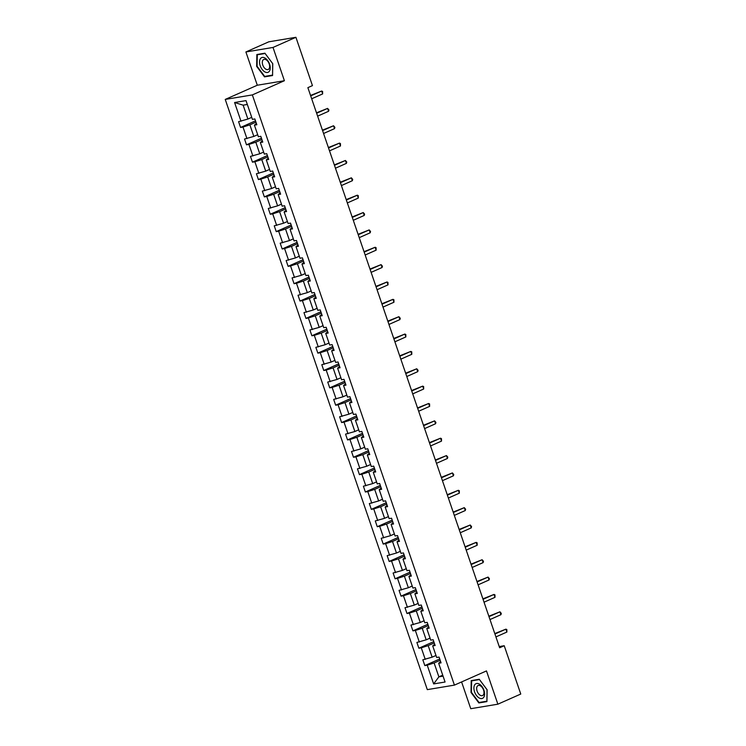 <?xml version="1.0" encoding="UTF-8"?>
<svg xmlns="http://www.w3.org/2000/svg" width="746" height="746" viewBox="0 0 746 746"><rect width="100%" height="100%" fill="white"/><g stroke="black" fill="none" stroke-linecap="round" stroke-linejoin="round"><path stroke-width="1.12" d="M461.597 681.937L470.754 708.7L497.871 704.187L520.764 694.041L504.221 645.728L499.233 646.558M225.236 99.423L427.309 689.63L454.426 685.117L252.353 94.91L225.236 99.423L257.295 85.231L284.403 80.717L273.008 47.446L245.9 51.959L257.295 85.231M245.9 51.959L268.793 41.813L295.91 37.3L273.008 47.446M440.187 660.275L434.116 662.97L438.872 676.855L433.65 683.923L427.234 665.18L424.81 665.581L439.739 658.97M442.723 675.149L438.872 676.855L443.068 676.156M434.116 662.97L427.234 665.18M434.247 642.921L428.167 645.607L432.13 657.179L422.833 659.79L424.81 665.581M425.248 659.389L421.285 647.817L418.87 648.218L433.799 641.607M428.297 625.558L422.227 628.253L426.19 639.826L416.883 642.437L418.87 648.218M419.308 642.036L415.345 630.463L412.92 630.864L427.85 624.253M422.357 608.204L416.287 610.89L420.25 622.462L410.943 625.073L412.92 630.864M413.368 624.672L409.405 613.1L406.98 613.501L421.91 606.89M416.417 590.841L410.337 593.536L414.3 605.109L404.994 607.72L406.98 613.501M407.419 607.319L403.455 595.746L401.04 596.147L415.97 589.527M410.468 573.487L404.397 576.173L408.36 587.745L399.054 590.356L401.04 596.147M401.479 589.955L397.515 578.383L395.091 578.784L410.02 572.173M404.528 556.124L398.457 558.819L402.42 570.392L393.114 573.003L395.091 578.784M395.529 572.602L391.575 561.02L389.151 561.43L404.08 554.81M398.588 538.761L392.508 541.456L396.471 553.028L387.165 555.639L389.151 561.43M389.589 555.238L385.626 543.666L383.211 544.067L398.14 537.456M392.638 521.407L386.568 524.093L390.531 535.675L381.225 538.286L383.211 544.067M383.649 537.875L379.686 526.303L377.262 526.713L392.191 520.093M386.698 504.044L380.628 506.739L384.591 518.311L375.285 520.922L377.262 526.713M377.7 520.522L373.746 508.949L371.322 509.35L386.251 502.739M380.758 486.69L374.678 489.376L378.642 500.948L369.335 503.569L371.322 509.35M371.76 503.158L367.797 491.586L365.372 491.996L380.311 485.376M374.809 469.327L368.738 472.022L372.702 483.595L363.395 486.205L365.372 491.996M365.82 485.805L361.857 474.232L359.432 474.633L374.361 468.022M368.869 451.973L362.798 454.659L366.762 466.231L357.455 468.842L359.432 474.633M359.87 468.441L355.917 456.869L353.492 457.27L368.421 450.659M362.929 434.61L356.849 437.305L360.812 448.878L351.506 451.489L353.492 457.27M353.93 451.088L349.967 439.515L347.543 439.916L362.472 433.305M356.98 417.256L350.909 419.942L354.872 431.514L345.566 434.125L347.543 439.916M347.99 433.724L344.027 422.152L341.603 422.553L356.532 415.942M351.04 399.893L344.969 402.588L348.923 414.161L339.626 416.772L341.603 422.553M342.041 416.371L338.078 404.798L335.663 405.199L350.592 398.588M345.1 382.539L339.02 385.225L342.983 396.797L333.676 399.408L335.663 405.199M336.101 399.007L332.138 387.435L329.713 387.836L344.643 381.225M339.15 365.176L333.08 367.871L337.043 379.444L327.736 382.055L329.713 387.836M330.161 381.654L326.198 370.081L323.773 370.482L338.703 363.861M333.21 347.813L327.14 350.508L331.093 362.08L321.796 364.691L323.773 370.482M324.212 364.29L320.248 352.718L317.833 353.119L332.763 346.508M327.27 330.459L321.19 333.145L325.153 344.727L315.847 347.338L317.833 353.119M318.272 346.927L314.308 335.355L311.884 335.765L326.813 329.145M321.321 313.096L315.25 315.791L319.213 327.363L309.907 329.974L311.884 335.765M312.332 329.573L308.368 318.001L305.944 318.402L320.873 311.791M315.381 295.742L309.301 298.428L313.264 310L303.967 312.621L305.944 318.402M306.382 312.21L302.419 300.638L300.004 301.048L314.933 294.428M309.431 278.379L303.361 281.074L307.324 292.646L298.018 295.257L300.004 301.048M300.442 294.856L296.479 283.284L294.055 283.685L308.984 277.074M303.491 261.025L297.421 263.711L301.384 275.283L292.078 277.904L294.055 283.685M294.502 277.493L290.539 265.921L288.115 266.322L303.044 259.711M297.551 243.662L291.472 246.357L295.435 257.93L286.128 260.54L288.115 266.322M288.553 260.14L284.59 248.567L282.175 248.968L297.104 242.357M291.602 226.308L285.531 228.994L289.495 240.566L280.188 243.177L282.175 248.968M282.613 242.776L278.65 231.204L276.225 231.605L291.154 224.994M285.662 208.945L279.591 211.64L283.555 223.213L274.248 225.824L276.225 231.605M276.673 225.423L272.71 213.85L270.285 214.251L285.214 207.64M279.722 191.591L273.642 194.277L277.605 205.849L268.299 208.46L270.285 214.251M270.723 208.059L266.76 196.487L264.345 196.888L279.274 190.277M273.773 174.228L267.702 176.923L271.665 188.496L262.359 191.107L264.345 196.888M264.783 190.706L260.82 179.133L258.396 179.534L273.325 172.913M267.833 156.865L261.762 159.56L265.725 171.132L256.419 173.743L258.396 179.534M258.834 173.342L254.88 161.77L252.456 162.171L267.385 155.56M261.893 139.511L255.813 142.206L259.776 153.779L250.47 156.39L252.456 162.171M252.894 155.979L248.931 144.407L246.506 144.817L261.445 138.196M255.943 122.148L249.873 124.843L253.836 136.415L244.529 139.026L246.506 144.817M246.954 138.625L242.991 127.053L240.566 127.454L255.496 120.843M247.336 104.468L243.14 105.167L247.896 119.052L238.589 121.673L240.566 127.454M241.005 121.262L234.589 102.519L246.012 100.617L252.428 119.369L254.852 118.959L256.838 124.75L254.414 125.151L258.377 136.723L260.802 136.322L262.779 142.104L260.354 142.514L264.317 154.086L266.742 153.676L268.719 159.467L266.303 159.868L270.257 171.44L272.682 171.039L274.668 176.821L272.243 177.231L276.207 188.803L278.631 188.393L280.608 194.184L278.183 194.585L282.147 206.157L284.571 205.756L286.548 211.547L284.133 211.948L288.096 223.52L290.511 223.119L292.497 228.901L290.073 229.302L294.036 240.874L296.46 240.473L298.437 246.264L296.013 246.665L299.976 258.237L302.4 257.836L304.377 263.618L301.962 264.019L305.925 275.591L308.34 275.19L310.327 280.981L307.902 281.382L311.865 292.954L314.29 292.553L316.267 298.335L313.842 298.736L317.805 310.308L320.23 309.907L322.207 315.698L319.792 316.099L323.755 327.671L326.17 327.27L328.156 333.052L325.732 333.462L329.695 345.034L332.119 344.624L334.096 350.415L331.672 350.816L335.635 362.388L338.059 361.987L340.045 367.769L337.621 368.179L341.584 379.751L343.999 379.341L345.985 385.132L343.561 385.533L347.524 397.105L349.949 396.704L351.925 402.495L349.501 402.896L353.464 414.468L355.889 414.067L357.875 419.849L355.45 420.25L359.413 431.822L361.829 431.421L363.815 437.212L361.39 437.613L365.353 449.185L367.778 448.784L369.755 454.566L367.34 454.967L371.294 466.539L373.718 466.138L375.704 471.929L373.28 472.33L377.243 483.902L379.667 483.501L381.644 489.283L379.22 489.684L383.183 501.256L385.607 500.855L387.584 506.646L385.169 507.047L389.123 518.619L391.547 518.218L393.534 524L391.109 524.41L395.072 535.982L397.497 535.572L399.474 541.363L397.049 541.764L401.012 553.336L403.437 552.935L405.414 558.717L402.999 559.127L406.962 570.699L409.377 570.289L411.363 576.08L408.939 576.481L412.902 588.053L415.326 587.652L417.303 593.434L414.879 593.844L418.842 605.416L421.266 605.015L423.243 610.797L420.828 611.198L424.791 622.77L427.206 622.369L429.192 628.16L426.768 628.561L430.731 640.133L433.156 639.732L435.132 645.514L432.708 645.915L436.671 657.487L439.096 657.086L441.072 662.877L438.657 663.278L445.073 682.021L433.65 683.923M295.91 37.3L312.453 85.613L307.874 87.646L499.643 647.761L504.221 645.728M432.708 645.915L434.685 644.208M435.981 655.473L432.13 657.179M428.167 645.607L421.285 647.817M426.768 628.561L428.745 626.845M430.041 638.119L426.19 639.826M422.227 628.253L415.345 630.463M420.828 611.198L422.796 609.482M424.101 620.756L420.25 622.462M416.287 610.89L409.405 613.1M414.879 593.844L416.855 592.128M418.152 603.402L414.3 605.109M410.337 593.536L403.455 595.746M408.939 576.481L410.915 574.765M412.212 586.039L408.36 587.745M404.397 576.173L397.515 578.383M402.999 559.127L404.966 557.411M406.272 568.685L402.42 570.392M398.457 558.819L391.575 561.02M397.049 541.764L399.026 540.048M400.322 551.322L396.471 553.028M392.508 541.456L385.626 543.666M391.109 524.41L393.086 522.694M394.382 533.968L390.531 535.675M386.568 524.093L379.686 526.303M385.169 507.047L387.137 505.331M388.442 516.605L384.591 518.311M380.628 506.739L373.746 508.949M379.22 489.684L381.197 487.977M382.493 499.242L378.642 500.948M374.678 489.376L367.797 491.586M373.28 472.33L375.247 470.614M376.553 481.888L372.702 483.595M368.738 472.022L361.857 474.232M367.34 454.967L369.307 453.26M370.603 464.525L366.762 466.231M362.798 454.659L355.917 456.869M361.39 437.613L363.367 435.897M364.663 447.171L360.812 448.878M356.849 437.305L349.967 439.515M355.45 420.25L357.418 418.534M358.723 429.808L354.872 431.514M350.909 419.942L344.027 422.152M349.501 402.896L351.478 401.18M352.774 412.454L348.923 414.161M344.969 402.588L338.078 404.798M343.561 385.533L345.538 383.817M346.834 395.091L342.983 396.797M339.02 385.225L332.138 387.435M337.621 368.179L339.589 366.463M340.894 377.737L337.043 379.444M333.08 367.871L326.198 370.081M331.672 350.816L333.649 349.1M334.945 360.374L331.093 362.08M327.14 350.508L320.248 352.718M325.732 333.462L327.708 331.746M329.005 343.02L325.153 344.727M321.19 333.145L314.308 335.355M319.792 316.099L321.759 314.383M323.065 325.657L319.213 327.363M315.25 315.791L308.368 318.001M313.842 298.736L315.819 297.029M317.115 308.294L313.264 310M309.301 298.428L302.419 300.638M307.902 281.382L309.879 279.666M311.175 290.94L307.324 292.646M303.361 281.074L296.479 283.284M301.962 264.019L303.93 262.312M305.235 273.577L301.384 275.283M297.421 263.711L290.539 265.921M296.013 246.665L297.99 244.949M299.286 256.223L295.435 257.93M291.472 246.357L284.59 248.567M290.073 229.302L292.05 227.586M293.346 238.86L289.495 240.566M285.531 228.994L278.65 231.204M284.133 211.948L286.1 210.232M287.406 221.506L283.555 223.213M279.591 211.64L272.71 213.85M278.183 194.585L280.16 192.869M281.456 204.143L277.605 205.849M273.642 194.277L266.76 196.487M272.243 177.231L274.22 175.515M275.516 186.789L271.665 188.496M267.702 176.923L260.82 179.133M266.303 159.868L268.271 158.152M269.576 169.426L265.725 171.132M261.762 159.56L254.88 161.77M260.354 142.514L262.331 140.798M263.627 152.072L259.776 153.779M255.813 142.206L248.931 144.407M254.414 125.151L256.382 123.435M257.687 134.709L253.836 136.415M249.873 124.843L242.991 127.053M497.871 704.187L486.476 670.915L454.426 685.117M284.403 80.717L252.353 94.91M251.738 117.346L247.896 119.052M438.657 663.278L440.625 661.562M243.14 105.167L234.589 102.519M272.56 75.532L272.766 63.69L264.914 53.199L256.857 54.533L256.652 66.375L264.504 76.866L272.56 75.532M479.268 679.27L471.211 680.613L471.006 692.447L478.857 702.946L486.914 701.604L487.119 689.77L479.268 679.27M266.014 76.204L264.504 76.866M480.368 702.275L478.857 702.946M310.69 95.889L321.647 91.031L322.645 93.931L311.679 98.78M310.541 95.451L321.647 91.031L322.598 91.469L322.645 93.931M316.64 113.252L327.597 108.394L328.585 111.285L317.628 116.143M316.49 112.814L327.597 108.394L328.939 109.979L328.585 111.285M322.58 130.606L333.537 125.757L334.525 128.648L323.568 133.497M322.431 130.177L333.537 125.757L334.879 127.342L334.525 128.648M265.007 58.048A8.01 4.662 -113.9 0 0 259.533 61.871A8.01 4.662 -113.9 0 0 264.774 71.858A8.01 4.662 -113.9 0 0 270.248 68.035A8.01 4.662 -113.9 0 0 265.007 58.048M266.052 59.745A5.483 3.198 -113.9 0 0 263.748 59.456A5.483 3.198 -113.9 0 0 262.48 64.035A5.483 3.198 -113.9 0 0 265.893 69.201A5.483 3.198 -113.9 0 0 268.196 69.481A5.483 3.198 -113.9 0 0 269.465 64.902A5.483 3.198 -113.9 0 0 266.052 59.745M272.495 75.122L264.69 76.418L257.081 66.254L257.286 54.784L265.091 53.479L272.691 63.652L272.57 75.094M258.424 54.272L257.286 54.784M479.361 684.119A8.01 4.662 -113.9 0 0 473.887 687.943A8.01 4.662 -113.9 0 0 479.128 697.939A8.01 4.662 -113.9 0 0 484.602 694.116A8.01 4.662 -113.9 0 0 479.361 684.119M480.405 685.826A5.483 3.198 -113.9 0 0 478.102 685.537A5.483 3.198 -113.9 0 0 476.834 690.115A5.483 3.198 -113.9 0 0 480.247 695.272A5.483 3.198 -113.9 0 0 482.55 695.561A5.483 3.198 -113.9 0 0 483.818 690.982A5.483 3.198 -113.9 0 0 480.405 685.826M486.849 701.203L479.044 702.499L471.435 692.325L471.64 680.856L479.445 679.559L487.045 689.733L486.924 701.165M472.777 680.352L471.64 680.856M328.52 147.969L339.477 143.111L340.474 146.002L329.518 150.86M328.371 147.531L339.477 143.111L340.428 143.54L340.474 146.002M334.469 165.323L345.426 160.474L346.414 163.365L335.458 168.214M334.32 164.894L345.426 160.474L346.769 162.059L346.414 163.365M340.409 182.686L351.366 177.828L352.354 180.719L341.398 185.577M340.26 182.248L351.366 177.828L352.709 179.413L352.354 180.719M346.349 200.04L357.306 195.191L358.304 198.082L347.347 202.94M346.2 199.611L357.306 195.191L358.257 195.62L358.304 198.082M352.298 217.403L363.255 212.545L364.244 215.435L353.287 220.294M352.149 216.965L363.255 212.545L364.598 214.139L364.244 215.435M358.239 234.757L369.195 229.908L370.184 232.799L359.227 237.657M358.089 234.328L369.195 229.908L370.538 231.493L370.184 232.799M364.179 252.12L375.135 247.262L376.133 250.162L365.176 255.011M364.029 251.682L375.135 247.262L376.087 247.7L376.133 250.162M370.128 269.474L381.085 264.625L382.073 267.516L371.116 272.374M369.979 269.045L381.085 264.625L382.428 266.21L382.073 267.516M376.068 286.837L387.025 281.979L388.013 284.879L377.056 289.728M375.919 286.399L387.025 281.979L387.976 282.417L388.013 284.879M382.008 304.2L392.974 299.342L393.963 302.233L383.006 307.091M381.859 303.762L392.974 299.342L393.916 299.771L393.963 302.233M387.957 321.554L398.914 316.696L399.903 319.596L388.946 324.445M387.808 321.125L398.914 316.696L400.257 318.29L399.903 319.596M393.897 338.917L404.854 334.059L405.843 336.95L394.886 341.808M393.748 338.479L404.854 334.059L405.805 334.488L405.843 336.95M399.837 356.271L410.804 351.422L411.792 354.313L400.835 359.162M399.697 355.842L410.804 351.422L411.745 351.851L411.792 354.313M405.787 373.634L416.744 368.776L417.732 371.667L406.775 376.525M405.637 373.196L416.744 368.776L418.086 370.361L417.732 371.667M411.727 390.988L422.684 386.139L423.672 389.03L412.715 393.888M411.578 390.559L422.684 386.139L423.635 386.568L423.672 389.03M417.676 408.351L428.633 403.493L429.621 406.384L418.665 411.242M417.527 407.913L428.633 403.493L429.575 403.922L429.621 406.384M423.616 425.705L434.573 420.856L435.561 423.747L424.605 428.605M423.467 425.276L434.573 420.856L435.916 422.441L435.561 423.747M429.556 443.068L440.513 438.21L441.511 441.11L430.545 445.959M429.407 442.63L440.513 438.21L441.464 438.648L441.511 441.11M435.505 460.422L446.462 455.573L447.451 458.464L436.494 463.322M435.356 459.993L446.462 455.573L447.805 457.158L447.451 458.464M441.445 477.785L452.402 472.927L453.391 475.827L442.434 480.676M441.296 477.347L452.402 472.927L453.745 474.521L453.391 475.827M447.386 495.148L458.342 490.29L459.34 493.181L448.374 498.039M447.236 494.71L458.342 490.29L459.294 490.719L459.34 493.181M453.335 512.502L464.292 507.644L465.28 510.544L454.323 515.393M453.186 512.073L464.292 507.644L465.635 509.238L465.28 510.544M459.275 529.865L470.232 525.007L471.22 527.898L460.263 532.756M459.126 529.427L470.232 525.007L471.575 526.592L471.22 527.898M465.215 547.219L476.172 542.37L477.17 545.261L466.213 550.11M465.066 546.79L476.172 542.37L477.123 542.799L477.17 545.261M471.164 564.582L482.121 559.724L483.11 562.615L472.153 567.473M471.015 564.144L482.121 559.724L483.464 561.309L483.11 562.615M477.104 581.936L488.061 577.087L489.05 579.978L478.093 584.836M476.955 581.507L488.061 577.087L489.404 578.672L489.05 579.978M483.044 599.299L494.001 594.441L494.999 597.332L484.042 602.19M482.895 598.861L494.001 594.441L494.952 594.87L494.999 597.332M488.994 616.653L499.951 611.804L500.939 614.695L489.982 619.553M488.844 616.224L499.951 611.804L501.293 613.389L500.939 614.695M494.934 634.016L505.891 629.158L506.879 632.058L495.922 636.907M494.785 633.578L505.891 629.158L506.842 629.587L506.879 632.058"/></g></svg>
